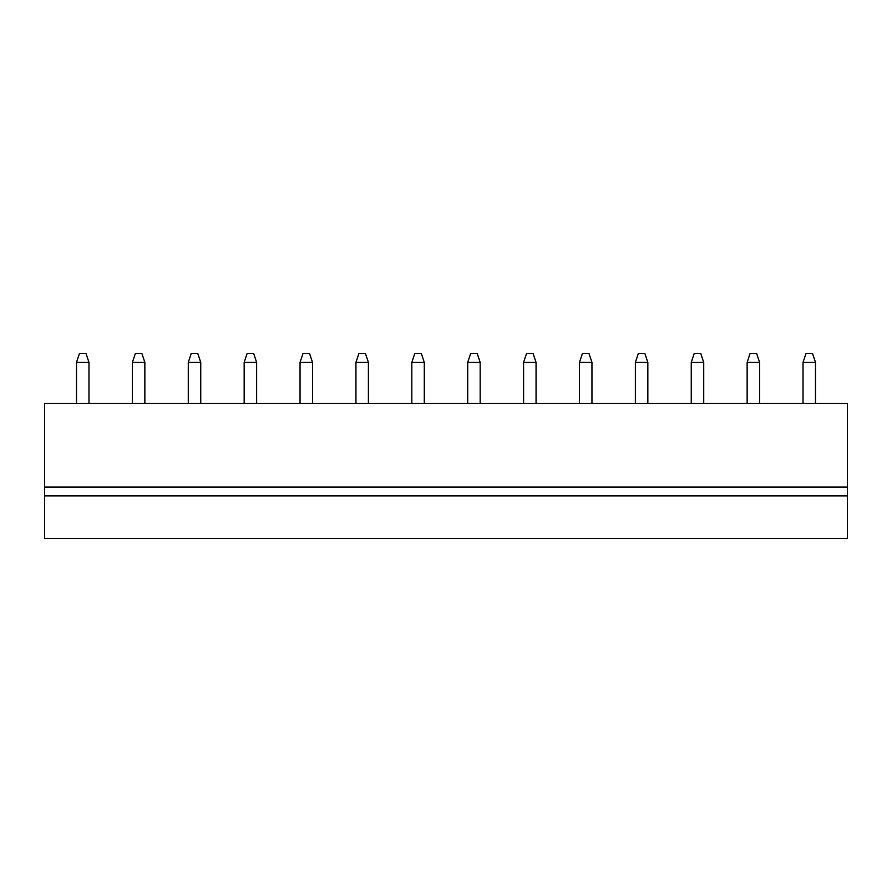 <?xml version="1.0" encoding="UTF-8"?>
<svg xmlns="http://www.w3.org/2000/svg" width="892" height="892" viewBox="0 0 892 892"><rect width="100%" height="100%" fill="white"/><g stroke="black" fill="none" stroke-linecap="round" stroke-linejoin="round"><path stroke-width="1.34" d="M44.6 403.463L44.6 538.411L847.4 538.411L847.4 403.463L44.6 403.463M44.6 495.874L847.4 495.874M44.6 487.077L847.4 487.077M200.745 362.386L197.812 353.589L191.211 353.589L188.279 362.386L200.745 362.386L200.745 403.463M188.279 362.386L188.279 403.463M244.163 362.386L256.628 362.386L253.696 353.589L247.095 353.589L244.163 362.386L244.163 403.463M256.628 362.386L256.628 403.463M355.941 362.386L368.407 362.386L365.475 353.589L358.874 353.589L355.941 362.386L355.941 403.463M368.407 362.386L368.407 403.463M300.047 362.386L312.523 362.386L309.58 353.589L302.979 353.589L300.047 362.386L300.047 403.463M312.523 362.386L312.523 403.463M411.825 362.386L424.291 362.386L421.358 353.589L414.758 353.589L411.825 362.386L411.825 403.463M424.291 362.386L424.291 403.463M480.175 362.386L477.242 353.589L470.642 353.589L467.709 362.386L480.175 362.386L480.175 403.463M467.709 362.386L467.709 403.463M803.023 362.386L815.5 362.386L812.567 353.589L805.967 353.589L803.023 362.386L803.023 403.463M815.5 362.386L815.5 403.463M691.255 362.386L703.721 362.386L700.789 353.589L694.188 353.589L691.255 362.386L691.255 403.463M703.721 362.386L703.721 403.463M747.139 362.386L759.605 362.386L756.672 353.589L750.072 353.589L747.139 362.386L747.139 403.463M759.605 362.386L759.605 403.463M536.059 362.386L533.126 353.589L526.525 353.589L523.593 362.386L536.059 362.386L536.059 403.463M523.593 362.386L523.593 403.463M579.477 362.386L591.953 362.386L589.021 353.589L582.42 353.589L579.477 362.386L579.477 403.463M591.953 362.386L591.953 403.463M635.372 362.386L647.837 362.386L644.905 353.589L638.304 353.589L635.372 362.386L635.372 403.463M647.837 362.386L647.837 403.463M132.395 362.386L144.861 362.386L141.928 353.589L135.328 353.589L132.395 362.386L132.395 403.463M144.861 362.386L144.861 403.463M76.5 362.386L88.977 362.386L86.033 353.589L79.433 353.589L76.5 362.386L76.5 403.463M88.977 362.386L88.977 403.463"/></g></svg>
